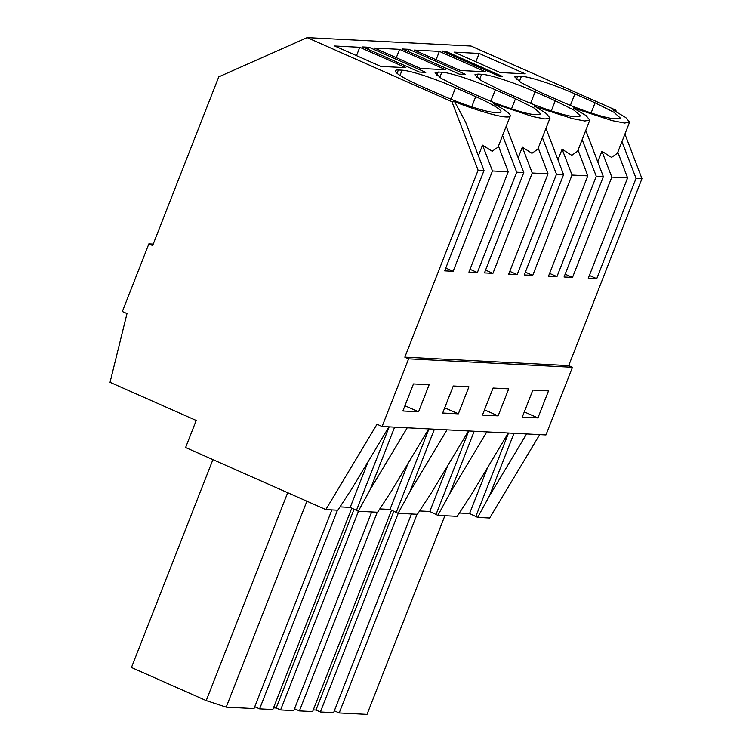 <?xml version="1.0" encoding="UTF-8"?>
<svg xmlns="http://www.w3.org/2000/svg" width="752" height="752" viewBox="0 0 752 752"><rect width="100%" height="100%" fill="white"/><g stroke="black" fill="none" stroke-linecap="round" stroke-linejoin="round"><path stroke-width="1.13" d="M369.072 47.273L362.699 46.944L419.437 72.06L425.811 72.38L369.072 47.273L368.236 49.388M404.83 357.162L568.691 365.604L641.964 178.647L636.06 178.337L596.74 278.682L588.28 278.249L627.6 177.904L611.827 177.096L572.507 277.432L564.047 276.999L603.367 176.654L596.27 176.288L556.95 276.633L548.49 276.2L587.81 175.855L572.037 175.047L532.717 275.382L524.257 274.95L563.577 174.605L556.48 174.248L517.16 274.583L508.7 274.151L548.02 173.806L532.247 172.998L492.927 273.343L484.467 272.901L523.796 172.565L516.69 172.199L477.37 272.534L468.91 272.102L508.23 171.757L492.466 170.948L453.136 271.293L444.676 270.852L484.006 170.516L478.103 170.206L404.83 357.162L408.618 358.845L382.101 426.506L377.006 424.26L325.823 509.593L185.612 447.534L196.216 420.462L110.036 382.317L126.994 313.584L122.35 311.535L148.868 243.864L152.656 245.537L218.757 76.854L307.173 37.6L471.034 46.032L615.766 110.102L612.955 109.952L625.786 117.547L629.584 122.153L624.621 123.046L612.382 120.677L573.165 107.912L585.996 115.498L589.794 120.104L584.83 120.997L572.601 118.628L534.578 106.483M407.227 427.803L370.134 489.637L394.621 427.155M428.734 428.913L391.651 490.746L377.607 512.262L358.3 511.266L370.134 489.637M478.103 170.206L451.905 101.67L454.716 101.811A58.571 7.041 21.4 0 0 510.223 116.005A58.571 7.041 21.4 0 0 493.585 103.814L494.788 104.434M516.69 172.199L502.58 135.501M523.796 172.565L506.199 126.251M470.009 269.291L477.37 272.534M492.466 170.948L482.53 145.127L492.175 151.237L498.021 147.129L510.223 116.005M478.385 155.711L482.53 145.127M445.776 268.041L453.136 271.293M388.953 426.863L351.861 488.697L337.817 510.213L325.823 509.593M212.919 459.613L131.45 667.503L206.217 700.601L226.192 707.153L254.026 708.581L331.886 509.903M418.554 411.795L402.884 410.987L413.478 383.943L429.148 384.751L418.554 411.795L404.933 405.76M287.687 492.71L206.217 700.601M306.891 501.217L226.192 707.153M358.3 511.266L350.206 507.393L368.226 461.408M356.514 510.185L389.16 426.873M350.206 507.393L339.998 506.876M359.785 47.282L334.725 45.994L380.803 66.392L405.873 67.68L359.785 47.282L356.514 55.639M455.533 87.721A43.926 5.273 21.4 0 0 402.038 70.171L398.381 69.983A43.926 5.273 21.4 0 0 395.308 70.707A43.926 5.273 21.4 0 0 420.547 85.925L440.719 94.855A43.926 5.273 21.4 0 0 494.214 112.405L497.862 112.593A43.926 5.273 21.4 0 0 500.935 111.879A43.926 5.273 21.4 0 0 475.706 96.651L455.533 87.721L451.031 99.208M454.716 101.811L465.62 122.125L484.006 170.516M508.23 171.757L498.454 146.02M451.905 101.67L307.173 37.6M408.618 358.845L572.479 367.277L568.691 365.604M382.101 426.506L545.952 434.947L572.479 367.277M458.335 413.844L468.938 386.801L453.268 385.992L442.674 413.036L458.335 413.844L444.723 407.81M482.464 415.085L493.058 388.041L508.728 388.85L498.125 415.884L482.464 415.085M537.915 417.933L522.255 417.134L532.848 390.091L548.518 390.899L537.915 417.933L524.304 411.908M459.369 513.014L469.577 513.541L477.67 517.404L489.674 518.025L539.701 434.618M419.578 510.965L429.787 511.492L437.88 515.364L457.188 516.351L471.231 494.835L508.314 433.011M379.788 508.916L389.997 509.442L398.09 513.315L417.398 514.302L431.441 492.795L468.524 430.962M148.868 243.864L153.22 244.09M494.506 103.861L532.811 116.579L545.04 118.948L550.013 118.055L546.215 113.449L534.296 105.91M445.466 51.202L502.204 76.319L499.018 76.149L442.279 51.033L445.466 51.202L445.043 52.264M399.575 49.331L374.515 48.043L420.594 68.441L445.654 69.729L399.575 49.331L396.304 57.688M408.862 49.312L465.601 74.429L459.228 74.1L402.489 48.993L408.862 49.312L408.026 51.437M481.618 74.269L477.962 74.081L474.888 74.796L481.224 80.539L500.127 90.024L520.299 98.954C540.293 107.884 565.946 116.297 573.785 116.504L577.442 116.692L580.516 115.968L574.18 110.234L555.286 100.749L535.104 91.819C515.111 82.889 489.467 74.467 481.618 74.269L479.56 79.505M439.365 51.38L414.305 50.093L460.384 70.491L485.444 71.778L439.365 51.38L436.094 59.737M495.314 89.77L515.496 98.7L534.39 108.185L540.726 113.928L537.652 114.642L534.005 114.454C526.156 114.257 500.503 105.835 480.509 96.905L460.337 87.975L441.433 78.49L435.098 72.747L438.172 72.032L441.828 72.22C449.677 72.427 475.32 80.84 495.314 89.77L490.821 101.257M517.752 76.131L514.678 76.845L521.014 82.588L539.908 92.073L560.09 101.003C580.083 109.933 605.727 118.346 613.576 118.553L617.232 118.741L620.306 118.017L613.97 112.283L595.076 102.798L574.895 93.868C554.901 84.929 529.258 76.516 521.409 76.319L517.752 76.131L516.445 79.458M479.156 53.43L525.234 73.828L500.174 72.54L454.095 52.142L479.156 53.43L475.884 61.786M526.597 433.951L489.505 495.784L513.992 433.302M477.67 517.404L489.505 495.784M469.577 513.541L487.597 467.547M475.875 516.333L508.531 433.02M574.368 108.532L574.086 107.959M597.746 161.859L601.901 151.265L611.536 157.375L617.392 153.276L629.584 122.153M603.367 176.654L585.78 130.35M565.147 274.189L572.507 277.432M627.6 177.904L617.824 152.167M589.38 275.439L596.74 278.682M417.05 514.293L339.19 712.971L367.023 714.4L444.883 515.722M339.19 712.971L334.33 710.819M636.06 178.337L621.951 141.639M611.827 177.096L601.901 151.265M641.964 178.647L624.921 134.063M616.414 111.794L615.766 110.102M486.807 431.902L449.715 493.735L474.202 431.253M437.88 515.364L449.715 493.735M596.27 176.288L582.161 139.599M447.017 429.853L409.925 491.686L434.412 429.204M398.09 513.315L409.925 491.686M556.48 174.248L542.371 137.55M563.577 174.605L545.99 128.301M509.8 271.34L517.16 274.583M532.247 172.998L522.32 147.176L531.955 153.276L537.812 149.178L550.013 118.055M518.175 157.76L522.32 147.176M485.566 270.09L492.927 273.343M358.45 511.275L280.59 709.954L293.816 710.631L371.676 511.952M280.59 709.954L276.172 707.999L273.502 707.858M254.749 706.72L259.609 708.873L272.835 709.55L351.786 508.098M337.469 510.194L259.609 708.873M354.117 509.123L276.172 707.999M389.997 509.442L408.016 463.448M396.304 512.234L428.95 428.922M548.02 173.806L538.244 148.069M549.59 273.39L556.95 276.633M572.037 175.047L562.111 149.225L571.746 155.326L577.602 151.227L589.794 120.104M557.965 159.809L562.111 149.225M525.357 272.139L532.717 275.382M398.24 513.325L320.38 712.003L333.606 712.68L411.466 514.001M320.38 712.003L315.962 710.048L313.283 709.907M294.54 708.769L299.399 710.922L312.625 711.599L391.576 510.147M498.125 415.884L484.514 409.859M377.26 512.244L299.399 710.922M393.898 511.172L315.962 710.048M429.787 511.492L447.807 465.497M436.094 514.283L468.74 430.971M587.81 175.855L578.034 150.118M399.989 75.407L402.038 70.171M471.72 106.822L475.706 96.651M397.075 73.311L398.381 69.983M519.35 81.554L521.409 76.319M570.392 105.355L574.895 93.868M591.091 112.969L595.076 102.798M436.865 75.36L438.172 72.032M439.779 77.456L441.828 72.22M511.51 108.871L515.496 98.7M476.655 77.409L477.962 74.081M530.611 103.306L535.104 91.819M551.301 110.92L555.286 100.749"/></g></svg>
